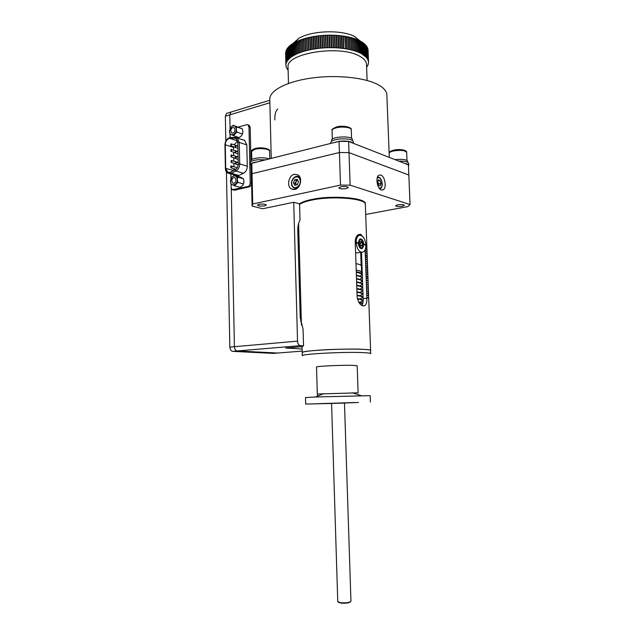 <?xml version="1.0" encoding="UTF-8"?>
<svg xmlns="http://www.w3.org/2000/svg" width="635" height="635" viewBox="0 0 635 635"><rect width="100%" height="100%" fill="white"/><g stroke="black" fill="none" stroke-linecap="round" stroke-linejoin="round"><path stroke-width="0.95" d="M344.464 403.003L331.573 403.4M364.792 349.425C348.123 348.163 300.768 350.568 302.204 352.536L302.204 352.536C302.609 351.838 307.142 351.123 315.801 350.417C337.248 348.615 372.681 348.742 370.594 350.512C370.697 350.052 368.76 349.687 364.792 349.425M370.705 353.711C370.816 353.282 368.879 352.941 364.903 352.703C348.234 351.536 300.855 353.885 302.292 355.743L302.038 346.559L303.538 345.853L300.331 345.646L237.26 350.964C235.577 350.631 234.625 349.218 234.41 346.71L231.243 188.262L234.41 346.71C234.625 349.218 235.577 350.631 237.26 350.964L232.696 351.353C231.005 351.02 230.053 349.607 229.838 347.115L226.433 171.855M358.108 392.803L357.18 365.839L353.592 365.387C343.559 364.927 315.817 366.189 316.524 367.046L316.532 367.086M354.854 402.534L317.611 403.709L354.854 402.534M344.464 403.019L358.442 402.495L344.464 403.019M356.846 272.272L356.283 272.177L356.846 272.272C360.14 272.907 361.759 273.669 361.688 274.542C361.759 273.669 360.14 272.907 356.846 272.272M360.029 276.161L361.696 274.757C361.767 273.875 360.148 273.121 356.854 272.486L356.291 272.391M356.394 275.503L356.965 275.606C360.259 276.225 361.871 276.955 361.807 277.812L361.807 277.82M356.386 275.288L356.957 275.392C360.251 276.011 361.863 276.749 361.799 277.606L361.799 277.606M361.807 277.709C361.767 276.892 360.148 276.177 356.965 275.582L356.394 275.487M360.053 279.416L361.815 278.003C361.879 277.154 360.267 276.416 356.973 275.796L356.402 275.701M361.926 280.972C361.879 280.162 360.267 279.471 357.076 278.892L356.505 278.797L357.076 278.916C360.37 279.519 361.99 280.233 361.918 281.067L361.918 281.083M360.061 282.678L361.926 281.257C361.998 280.424 360.378 279.71 357.084 279.114L356.513 279.011M362.037 284.226C361.998 283.44 360.378 282.773 357.195 282.21L356.624 282.115M360.069 285.94L362.045 284.512C362.109 283.702 360.497 283.004 357.195 282.424L356.632 282.329M362.156 287.488C362.109 286.726 360.497 286.067 357.307 285.528L356.735 285.433M360.061 289.203L362.156 287.774C362.228 286.98 360.609 286.306 357.315 285.742L356.743 285.655M362.267 290.751C362.228 290.005 360.616 289.369 357.426 288.846L356.854 288.758L357.426 288.869C360.72 289.409 362.339 290.068 362.267 290.846L362.267 290.87M360.045 292.473L362.275 291.036C362.339 290.266 360.728 289.608 357.434 289.06L356.862 288.973M362.387 294.013C362.347 293.291 360.728 292.679 357.537 292.171L356.965 292.084M360.013 295.743L362.387 294.299C362.458 293.545 360.847 292.91 357.545 292.386L356.973 292.298M362.498 297.283C362.458 296.585 360.847 295.981 357.656 295.489L357.084 295.41M359.974 299.022L362.506 297.561C362.577 296.839 360.958 296.22 357.664 295.712L357.092 295.624M362.617 300.553C362.577 299.871 360.966 299.291 357.767 298.823L357.386 298.767M359.91 302.3L362.617 300.831C362.688 300.125 361.077 299.529 357.775 299.037L357.434 298.99M361.275 305.125L362.418 304.546M362.672 303.824L358.91 302.522M362.712 303.705C362.506 303.157 361.188 302.689 358.759 302.284C361.18 302.704 362.49 303.173 362.704 303.713M356.505 278.606L357.068 278.702C360.37 279.305 361.982 280.019 361.91 280.86L361.91 280.86M356.624 282.138L357.195 282.234C360.49 282.813 362.101 283.512 362.037 284.321L362.037 284.337M356.616 281.924L357.188 282.019C360.482 282.599 362.093 283.297 362.029 284.115L362.029 284.115M356.743 285.456L357.307 285.552C360.609 286.115 362.22 286.79 362.148 287.584L362.148 287.607M356.735 285.242L357.299 285.329C360.601 285.901 362.212 286.575 362.14 287.369L362.14 287.369M356.846 288.568L357.418 288.655C360.712 289.195 362.331 289.862 362.26 290.632L362.26 290.655M356.973 292.108L357.537 292.187C360.839 292.719 362.45 293.354 362.379 294.108L362.379 294.14M356.965 291.886L357.529 291.973C360.831 292.505 362.442 293.14 362.371 293.894L362.379 293.926M357.084 295.434L357.656 295.513C360.95 296.021 362.569 296.64 362.498 297.37L362.498 297.41M357.076 295.219L357.648 295.299C360.942 295.807 362.561 296.434 362.49 297.164L362.49 297.164M357.386 298.791L357.767 298.839C361.069 299.331 362.68 299.934 362.609 300.641L362.617 300.68M357.338 298.569L357.759 298.625C361.061 299.117 362.672 299.72 362.601 300.426L362.609 300.466M358.64 302.07C361.355 302.514 362.712 303.038 362.728 303.649M356.203 270.042L356.775 270.145C360.069 270.788 361.68 271.558 361.617 272.447L361.093 273.217M361.688 274.352L361.68 274.122C361.744 273.24 360.124 272.486 356.83 271.851L356.267 271.748M361.609 272.256L361.394 266.168C361.458 265.232 359.847 264.43 356.552 263.747L355.981 263.636M350.52 601.813C349.131 603.02 345.892 603.44 340.805 603.075L338.209 602.115M337.756 601.575L340.535 602.71C346.131 603.091 349.607 602.623 350.957 601.297L344.464 402.812M363.553 244.261L363.823 244.221C363.228 240.308 361.871 238.585 359.759 239.038L357.902 243.253M356.179 242.848L358.267 243.34C358.87 247.245 360.22 248.976 362.323 248.523L363.839 244.642L365.871 245.118C365.863 248.595 364.982 250.904 363.236 252.039C359.537 252.801 357.188 249.745 356.179 242.848L356.171 242.419C356.179 238.958 357.053 236.665 358.775 235.537L357.005 235.839M355.616 253.032L361.434 252.317M358.775 235.537C362.514 234.759 364.871 237.815 365.855 244.697L365.514 245.031M365.855 244.697L363.823 244.221M358.251 242.911L356.171 242.419M365.498 244.753L363.561 244.3M357.894 242.967L355.806 242.483M363.879 237.95L360.72 234.236L358.577 234.521C356.425 235.744 355.314 238.149 355.227 241.737L357.132 296.743C358.513 303.435 361.061 306.435 364.752 305.729C366.324 304.562 367.03 302.046 366.863 298.18L365.125 249.682M365.816 246.69L366.554 247.11M365.498 248.563L366.633 249.42L365.546 248.38M366.712 251.516L365.188 250.269L366.712 251.516M366.784 253.619L365.26 252.381L366.784 253.619M366.474 286.353L368.213 287.599M368.713 298.402L366.855 297.021L368.721 298.617L370.586 350.409M367.165 264.128L365.641 262.977M367.546 274.669L366.022 273.582L367.546 274.669M367.927 285.234L366.403 284.218L367.927 285.234M368.308 295.831L366.784 294.886L368.3 295.616M366.935 257.818L365.411 256.611L366.935 257.818M367.316 268.343L365.792 267.208L367.308 268.129M367.697 278.892L366.173 277.828L367.697 278.892M368.078 289.473L366.554 288.481L368.078 289.473M367.014 259.921L365.49 258.731L367.014 259.921M367.395 270.454L365.871 269.335L367.395 270.454M367.768 281.011L366.252 279.964L367.768 281.011M368.149 291.592L366.633 290.624M367.086 262.025L365.562 260.858M367.467 272.558L365.943 271.455L367.467 272.558M367.848 283.123L366.324 282.091L367.848 283.123M368.229 293.711L366.705 292.751L368.229 293.711M365.712 265.089L367.482 266.565L365.712 265.089M365.839 244.443L366.72 245.388L365.855 244.658M367.959 277.352L366.093 275.709L367.967 277.566L368.705 298.212M367.205 256.397L365.339 254.5L367.213 256.635L367.951 277.138M367.197 256.159L365.339 204.637C367.236 198.572 332.335 195.485 311.364 200.184C305.61 201.406 301.681 202.835 299.561 204.47M361.863 305.506C362.855 304.046 363.284 301.752 363.149 298.625L361.513 252.333M358.505 235.585L357.759 235.069M365.546 248.388L366.609 249.214M365.188 250.277L366.681 251.309M365.26 252.397L366.76 253.405M366.863 297.109L368.324 297.91M366.022 273.59L367.514 274.463M367.903 285.218L366.403 284.226M366.784 294.894L368.276 295.616M366.919 257.794L365.411 256.627M365.792 267.216L367.284 268.137M366.173 277.844L367.665 278.686M368.054 289.449L366.554 288.488M366.99 259.898L365.49 258.739M365.871 269.343L367.363 270.24M367.752 280.988L366.252 279.971M365.943 271.462L367.443 272.351M367.824 283.099L366.324 282.099M366.705 292.759L368.197 293.497M367.459 266.525L365.72 265.097M366.705 245.554L365.839 244.459M366.101 275.804L367.451 276.63M365.339 254.611L366.554 255.421M294.799 189.476C300.506 188.579 302.887 177.625 297.95 174.895L294.378 174.307C288.639 175.308 286.377 186.261 291.354 188.92L294.799 189.476M380.817 175.03L378.897 175.212C375.214 177.07 377.23 188.992 381.389 189.984L383.238 189.794C386.905 187.968 384.985 176.173 380.817 175.03M258.953 204.327C262.882 203.819 265.343 204.049 266.335 205.018L264.755 205.819C260.85 206.319 258.397 206.089 257.397 205.121L258.953 204.327M397.669 204.811C401.368 204.327 403.59 204.502 404.344 205.327L402.249 206.264C398.574 206.74 396.351 206.565 395.597 205.74L397.669 204.811M340.805 186.841C344.932 186.269 347.448 186.507 348.361 187.555L346.321 188.587C342.225 189.159 339.709 188.92 338.796 187.873L340.805 186.841M229.838 347.115L297.529 341.13L293.719 202.263L299.545 203.843C301.665 202.2 305.594 200.771 311.34 199.549C332.319 194.834 367.213 197.929 365.315 204.018L365.308 204.152M293.719 202.263L262.692 208.748L252.103 206.089L251.428 176.093L252.031 173.696L252.714 203.994L340.503 185.102L339.423 152.511L349.02 152.622L350.131 185.166L410.059 204.549L407.924 206.581L365.697 214.471M251.801 163.306L339.05 141.327L339.423 152.511L252.031 173.696L251.428 176.093L251.198 165.798L251.801 163.306L252.031 173.696L339.423 152.511L349.02 152.622L408.837 175.014L408.416 164.886L348.639 141.462L349.02 152.622L408.837 175.014L410.059 204.549M350.131 185.166L340.503 185.102M252.714 203.994L252.103 206.089M299.299 176.165L298.323 176.601M294.886 188.373L295.473 189.278M269.796 99.766L269.772 98.901C269.899 90.48 286.679 81.542 311.237 78.089C335.748 74.605 363.895 77.391 377.373 84.312C383.794 87.646 386.961 91.353 386.882 95.425L389.303 157.393M339.05 141.327L348.639 141.462M285.591 53.324L285.901 65.302L285.71 51.927L286.202 63.238L286.06 50.689L286.456 62.555L286.369 49.99L286.774 61.881L286.742 49.292L287.171 61.206L287.187 48.593L287.631 60.531L287.306 48.427L287.711 47.903L288.171 59.857L287.845 47.736L288.298 47.212L288.782 59.198L288.457 47.053L288.965 46.538L289.465 58.539L289.131 46.371L289.695 45.863L290.219 57.896L289.885 45.704L290.505 45.204L291.036 57.253L290.703 45.045L291.37 44.553L291.925 56.626L291.592 44.402L292.306 43.918L292.886 56.015L292.544 43.767L293.314 43.291L293.902 55.412L293.56 43.148L294.378 42.688L294.989 54.824L294.648 42.545L295.505 42.093L296.132 54.253L295.791 41.95L296.696 41.521L297.339 53.705L296.99 41.386L297.942 40.957L298.601 53.165L298.252 40.83L299.252 40.426L299.918 52.649L299.569 40.299L300.609 39.91L301.292 52.157L300.934 39.791L302.014 39.418L302.72 51.681L302.355 39.299L303.474 38.941L304.189 51.229L303.824 38.83L304.975 38.497L305.705 50.8L305.34 38.394L306.522 38.076L307.261 50.395L306.895 37.973L308.102 37.679L308.856 50.014L308.491 37.584L309.729 37.306L310.491 49.665L310.118 37.219L311.388 36.965L311.761 49.411L312.158 49.332L311.785 36.886L313.071 36.647L313.452 49.109L313.857 49.038L313.484 36.584L314.785 36.37L315.166 48.831L315.587 48.768L315.206 36.306L316.532 36.108L316.913 48.578L317.333 48.522L316.944 36.052L318.286 35.885L318.675 48.355L319.095 48.308L318.714 35.838L320.064 35.687L320.453 48.173L320.881 48.125L320.492 35.647L321.858 35.528L322.247 48.006L322.683 47.974L322.286 35.496L323.659 35.393L324.056 47.879L324.485 47.855L324.088 35.37L325.469 35.298L325.866 47.776L326.295 47.76L325.898 35.274L327.279 35.227L327.676 47.712L328.112 47.696L327.708 35.211L329.089 35.187L329.486 47.673L329.922 47.673L329.517 35.187L330.891 35.187L331.295 47.665L331.724 47.673L331.319 35.187L332.684 35.211L333.097 47.696L333.526 47.704L333.113 35.227L334.47 35.274L334.883 47.752L335.312 47.768L334.899 35.29L336.24 35.362L336.653 47.839L337.074 47.863L336.661 35.393L337.995 35.489L338.407 47.95L338.828 47.99L338.407 35.52L339.725 35.639L340.138 48.101L340.55 48.141L340.13 35.679L341.424 35.83L341.844 48.276L342.249 48.324L341.828 35.877L343.098 36.044L343.519 48.49L343.495 36.1L344.741 36.29L345.551 48.784L345.123 36.354L346.345 36.568L346.773 48.99L346.726 36.632L347.916 36.87L348.345 49.284L348.282 36.949L349.44 37.203L349.869 49.601L349.798 37.29L350.917 37.56L351.353 49.951L351.266 37.655L352.354 37.949L352.79 50.324L352.687 38.044L353.735 38.362L354.171 50.721L354.06 38.465L355.068 38.798L355.505 51.141L355.378 38.91L356.346 39.267L356.783 51.594L356.64 39.378L357.568 39.751L358.005 52.062L357.846 39.87L358.727 40.251L359.164 52.546L358.989 40.378L359.823 40.783L360.267 53.054L360.077 40.91L364.347 43.696L366.712 46.276L368.038 49.697L368.53 62.571L367.919 65.214L366.625 67.326M368.078 50.395L368.506 61.889M288.044 67.683L288.028 67.032C285.964 53.134 340.392 44.529 359.735 56.253C364.299 58.761 366.562 61.579 366.53 64.706L367.109 80.478M360.863 41.331L361.307 53.586L366.26 57.245L367.911 59.674L368.498 61.841M368.038 49.697L368.483 61.682M368.395 61.166L367.959 49.173M367.919 49.006L368.363 61.008M368.229 60.5L367.736 48.482M367.728 48.316L368.173 60.341M367.975 59.833L367.467 47.8M367.459 47.633L367.911 59.674M367.657 59.174L367.133 47.125M367.125 46.95L367.57 59.023M367.26 58.523L366.72 46.45M366.712 46.276L367.157 58.372M366.792 57.88L366.236 45.791M366.228 45.617L366.673 57.729M366.26 57.245L365.681 45.141M365.673 44.966L366.117 57.102M365.649 56.626L365.046 44.506M365.046 44.323L365.49 56.475M364.966 56.015L364.347 43.878M364.347 43.696L364.792 55.872M364.212 55.42L363.585 43.275M363.577 43.077L364.022 55.277M363.387 54.832L362.736 42.481M362.498 54.269L361.839 42.069M361.831 41.894L362.275 54.134M361.545 53.713L360.863 41.489M360.521 53.181L361.307 53.586M359.434 52.665L360.267 53.054M358.291 52.173L359.164 52.546M357.084 51.697L358.005 52.062M355.814 51.252L356.783 51.594M354.497 50.824L355.505 51.141M353.123 50.419L354.171 50.721M351.703 50.038L352.79 50.324M350.226 49.681L351.353 49.951M348.71 49.355L349.869 49.601M347.154 49.054L348.345 49.284M345.551 48.784L346.773 48.99M343.916 48.538L345.162 48.72M342.249 48.324L343.519 48.49M340.55 48.141L341.844 48.276M338.828 47.99L340.138 48.101M337.074 47.863L338.407 47.95M335.312 47.768L336.653 47.839M333.526 47.704L334.883 47.752M330.891 35.187L331.319 35.187L331.7 47.673L333.097 47.696M329.089 35.187L329.517 35.187L329.906 47.673L331.295 47.665M327.279 35.227L327.708 35.211L328.104 47.696L329.486 47.673M326.295 47.76L327.676 47.712M324.485 47.855L325.866 47.776L325.469 35.298L325.898 35.274M322.683 47.974L324.056 47.879L323.659 35.393L324.088 35.37M320.881 48.125L322.247 48.006L321.858 35.528L322.286 35.496M319.095 48.308L320.453 48.173M317.333 48.522L318.675 48.355M315.587 48.768L316.913 48.578M313.857 49.038L315.166 48.831M312.158 49.332L313.452 49.109M310.491 49.665L311.761 49.411M308.856 50.014L310.102 49.744M307.261 50.395L308.475 50.101M305.705 50.8L306.888 50.49M304.189 51.229L305.34 50.895M302.72 51.681L303.832 51.332M301.292 52.157L302.371 51.792M299.918 52.649L300.958 52.268M298.601 53.165L299.601 52.769M297.339 53.705L298.299 53.292M296.132 54.253L297.045 53.832M294.989 54.824L295.854 54.388M293.902 55.412L294.727 54.967M292.886 56.015L293.656 55.555M291.925 56.626L292.648 56.158M290.711 45.228L291.02 57.269L291.711 56.777M289.885 45.895L290.219 57.896L290.838 57.404M289.465 58.539L290.036 58.047M288.782 59.198L289.298 58.698M288.171 59.857L288.631 59.357M287.631 60.531L288.036 60.015M287.171 61.206L287.52 60.69M286.774 61.881L287.068 61.365M286.456 62.555L286.695 62.039M286.202 63.238L286.385 62.722M286.036 63.921L286.155 63.405M285.933 64.595L286.004 64.079M288.115 70.318L286.306 67.429L285.917 64.762M292.735 43.648L298.99 38.235C311.928 30.448 342.051 29.551 354.671 36.584L355.513 37.036M313.484 36.679L313.071 36.647L313.484 36.584M315.206 36.393L314.785 36.37L315.206 36.306M316.952 36.147L316.532 36.108L316.944 36.052M318.714 35.925L318.286 35.885L318.714 35.838M320.492 35.743L320.064 35.687L320.492 35.647M332.684 35.211L333.113 35.227L332.692 35.306M334.47 35.274L334.899 35.29L334.478 35.362M336.24 35.362L336.661 35.393L336.248 35.457M337.995 35.489L338.407 35.52L337.995 35.584M339.725 35.639L340.13 35.679L339.725 35.735M341.424 35.83L341.828 35.877L341.424 35.925M291.552 44.593L291.886 56.658M292.489 43.966L292.822 56.055M293.481 43.339L293.822 55.459M294.545 42.736L294.886 54.88M295.672 42.148L296.013 54.316M296.855 41.577L297.196 53.761M298.093 41.021L298.442 53.229M299.395 40.489L299.744 52.721M300.744 39.973L301.093 52.221M302.141 39.481L302.498 51.752M303.594 39.013L303.951 51.3M305.086 38.568L305.451 50.871M306.626 38.148L306.991 50.467M308.205 37.759L308.57 50.078M309.816 37.386L310.19 49.728M311.467 37.044L311.841 49.395M313.142 36.735L313.515 49.093M314.849 36.449L315.23 48.816M316.579 36.195L316.96 48.57M318.333 35.973L318.714 48.355M320.103 35.782L320.484 48.165M322.286 35.584L321.881 35.616M324.096 35.457L323.675 35.489M325.898 35.37L325.469 35.385M327.708 35.306L327.279 35.314M329.501 35.274L329.089 35.282M331.295 35.282L330.891 35.274M333.486 47.704L333.081 35.314M335.264 47.768L334.851 35.385M337.026 47.855L336.613 35.481M338.765 47.982L338.352 35.608M340.479 48.133L340.058 35.774M342.17 48.316L341.749 35.965M343.829 48.53L343.408 36.187M345.456 48.768L345.035 36.441M347.043 49.038L346.623 36.719M348.599 49.332L348.17 37.028M350.107 49.657L349.679 37.37M351.568 50.006L351.139 37.735M352.989 50.379L352.552 38.124M354.354 50.776L353.917 38.537M355.663 51.197L355.235 38.981M356.926 51.641L356.489 39.449M358.124 52.11L357.688 39.934M359.267 52.594L358.831 40.442M360.347 53.094L359.91 40.973M361.363 53.618L360.926 41.521M362.315 54.158L361.871 42.085M358.108 392.819L317.325 394.025L317.389 396.232M370.395 402.13L370.165 395.661L315.563 396.978L305.506 397.573L305.689 404.058L331.581 403.463M344.472 403.082L305.689 404.058M360.347 245.3L359.799 242.61M361.148 246.261L359.878 244.737L359.791 242.252L360.966 241.3L362.236 242.824L362.323 245.308L361.148 246.261M359.799 242.578L360.267 243.149L362.236 242.824M360.251 245.189L360.267 243.149M360.585 245.586L362.323 245.308M296.148 184.999L295.219 183.388L296.41 180.396L297.609 180.126L295.815 181.896L296.101 185.007M297.291 184.753L294.767 185.301L293.441 182.856L294.632 179.856L297.156 179.292L298.49 181.737L297.291 184.753M295.219 183.388L293.441 182.856M296.41 180.396L294.632 179.856M378.349 184.809L378.611 183.991L377.746 181.626M380.222 185.872L378.5 185.277L377.531 182.285L378.309 179.895L380.032 180.507L380.992 183.491L380.222 185.872M377.968 180.943L380.032 180.507M378.333 184.761L377.801 181.459M378.611 183.991L380.992 183.491M269.073 158.956C264.533 156.702 250.722 157.956 251.079 160.568L251.079 160.679M352.433 140.446L352.401 139.66C353.147 135.588 331.2 136.319 331.565 140.359L331.573 140.51M407.797 162.306L407.765 161.457C406.662 159.496 402.431 158.901 395.065 159.647M250.277 162.75L250.277 162.631C250.658 161.195 253.309 160.226 258.231 159.718L265.525 159.845M251.206 165.902L250.325 164.695C250.627 163.378 253 162.441 257.429 161.885M332.581 142.962L340.344 141.145C346.885 140.772 351.163 141.47 353.171 143.24M330.74 142.748L330.732 142.589C331.24 140.78 334.415 139.557 340.265 138.914C348.147 138.557 352.52 139.525 353.385 141.827L353.441 143.343M404.646 163.409C407.353 163.846 408.718 164.521 408.765 165.449L408.472 166.092M398.796 161.115C404.9 161.02 408.194 161.798 408.678 163.425L408.757 165.322M299.823 267.264L298.783 265.93M297.974 236.998L298.95 236.085M297.934 235.442L298.926 235.148M298.887 269.716L299.903 270.272M299.545 203.843L300.006 220.162C298.45 222.901 297.712 226.33 297.791 230.441L300.22 317.659L303.07 329.041L303.538 345.853M297.529 341.13C297.767 343.773 298.704 345.281 300.331 345.646M302.038 346.67L285.734 348.028L302.101 348.996M273.685 353.362L277.757 353.036L237.26 350.964L277.757 353.036L302.165 351.099M269.804 100.266L230.886 112.085L229.783 114.84L230.053 128.524L229.783 114.84L230.886 112.085L231.704 111.831M277.828 109.014C275.685 110.792 274.693 114.419 274.844 119.904M269.851 102.171L269.867 102.759L225.354 116.173L226.457 113.427L227.274 113.173M298.744 228.822L297.839 228.052M230.727 130.945L231.68 132.993C233.537 133.477 234.664 132.382 235.053 129.699L234.101 127.659C232.235 127.167 231.108 128.262 230.727 130.945M229.616 129.857L229.473 131.302C229.41 137.081 236.585 135.072 236.315 129.342C235.736 125.873 234.109 124.968 231.41 126.635L229.481 130.897L230.013 134.048L233.474 135.668L236.855 132.104L236.315 129.342L236.744 126.913L233.259 125.317L231.426 126.619L230.005 128.643M233.259 125.317L242.372 128.897L242.903 131.636L242.483 134.048L241.117 136.136L239.117 137.581L233.474 135.668M236.744 126.913L242.372 128.897M236.855 132.104L242.483 134.048M243.927 140.065L243.261 139.922M244.435 140.272L243.594 140.017M231.727 180.959L232.799 183.15C234.64 183.594 235.736 182.515 236.085 179.911L235.021 177.736C233.172 177.284 232.077 178.356 231.727 180.959M237.355 179.61C236.641 175.816 234.863 174.95 232.021 177.014L230.481 180.792L231.005 184.007L234.498 185.817L237.895 182.372L237.363 179.61L237.792 177.117L234.283 175.339L232.021 177.014L230.902 178.792L230.465 181.269C230.41 187.111 237.633 185.42 237.355 179.61M234.283 175.339L239.943 176.959L243.443 178.737L243.975 181.475L243.554 183.944L242.594 185.507L240.165 187.357L234.498 185.817M237.792 177.117L243.443 178.737M237.895 182.372L243.554 183.944M243.213 139.922L244.689 140.422L246.817 144.915L247.285 166.195C247.166 169.521 245.896 171.887 243.475 173.284L238.101 175.752L229.521 173.68M230.553 137.565L229.394 137.747C226.6 138.938 225.115 141.343 224.941 144.978L225.266 144.756C225.441 141.549 226.719 139.462 229.1 138.478L234.378 138.144L236.006 138.573L237.792 142.383L238.236 163.878C238.141 166.695 237.069 168.704 235.029 169.902L229.767 172.363L227.624 172.069L225.719 168.132L225.266 144.756L233.569 147.439L233.585 146.756M237.8 145.994L231.584 143.962L231.196 145.899L230.759 145.836L230.838 143.931L231.584 143.962L231.156 143.899M231.061 184.055L231.132 187.412L232.259 189.706L247.96 186.499C249.364 185.991 250.119 184.801 250.222 182.936L248.976 127.016L247.983 124.889L246.602 124.698L238.284 127.095M230.068 134.08L230.132 137.597M230.862 174.061L230.957 178.665M233.045 189.913L234.68 190.19L249.19 186.841C250.595 186.333 251.349 185.142 251.444 183.277L251.055 165.798M250.96 161.623L250.198 127.452L249.206 125.325L248.222 125.071M234.029 144.756L237.649 141.176M234.037 170.378L234.005 168.751M233.958 166.616L233.886 163.235M233.847 161.1L233.775 157.734M233.736 155.591L233.664 152.233M233.624 150.082L233.569 147.439M273.28 353.393L232.696 351.353M225.838 141.049L225.354 116.173M299.974 272.82L298.966 272.653M299.141 278.948L300.03 278.9L300.109 277.503M299.141 278.725L300.03 278.9M298.942 269.748L298.91 270.447M301.268 319.08L300.228 317.81M299.41 288.52L300.387 287.512M300.347 286.226L299.355 286.575M301.347 321.778L300.577 321.405M363.149 298.625L366.863 298.18M359.656 239.101C361.815 238.99 363.117 240.752 363.561 244.396C363.569 246.507 362.998 247.872 361.847 248.491L361.236 248.682M358.624 243.213C360.442 249.063 362.061 249.444 363.474 244.348C361.672 238.506 360.061 238.125 358.624 243.213M359.704 239.07L360.307 239.038M297.601 187.984L293.822 187.928L292.322 186.293M292.354 185.753C295.021 191.23 302.657 183.983 299.585 178.824C296.855 173.379 289.322 180.65 292.354 185.753M296.997 176.379L298.998 176.943L300.395 178.443M378.071 177.038L377.5 177.07C379.301 176.871 380.722 178.189 381.754 181.078C382.73 184.761 382.278 187.309 380.397 188.722L379.833 188.944M378.984 187.889C381.746 188.46 382.643 186.222 381.683 181.166C380.286 177.729 378.77 176.808 377.119 178.395M269.764 158.782L269.573 151.178C270.042 149.011 260.08 147.749 254.667 149.328L251.611 151.4M351.568 138.406L351.266 129.778C351.719 127.397 341.971 126.159 335.994 127.881C333.478 128.58 332.161 129.429 332.041 130.429L332.041 130.572M406.995 160.441L406.662 152.432C405.106 150.312 400.606 149.844 393.144 151.035C390.866 151.59 389.533 152.265 389.136 153.059M298.077 225.877L298.664 225.774M238.919 175.466L231.307 173.276L227.941 173.228C226.29 172.188 225.441 170.553 225.393 168.331L233.799 170.498M235.537 145.478L235.974 145.542L235.577 147.487L235.141 147.423L235.22 145.51L237.871 146.161M235.879 162.1L236.307 162.163L235.918 164.116L235.498 164.052L235.577 162.131L238.212 162.743M231.6 165.981L232.013 166.037L231.64 167.989L231.219 167.926C230.402 166.989 230.426 166.354 231.291 166.013L237.307 167.616M235.768 156.551L236.196 156.615L235.807 158.559L235.379 158.504L235.458 156.583L238.101 157.21M235.648 151.011L236.085 151.074L235.688 153.019L235.26 152.964L235.339 151.043L237.982 151.678M231.489 160.449L231.91 160.504L231.529 162.457L231.108 162.393L231.18 160.48L238.212 162.433M231.378 154.924L231.799 154.988L231.418 156.924L230.989 156.869L231.069 154.956L238.093 156.948M231.267 149.408L231.696 149.471L231.307 151.408L230.878 151.352L230.949 149.439L237.982 151.479M243.475 173.284L235.887 171.061L231.307 173.276L230.457 172.109M247.285 166.195L239.712 163.893C239.585 167.251 238.315 169.64 235.887 171.061L235.029 169.902M246.817 144.915L239.26 142.399L239.712 163.893L238.236 163.878M236.307 138.795L234.378 138.144L234.879 137.358L237.133 137.866L239.26 142.399L237.792 142.383M233.442 189.865L234.68 190.19M249.19 186.841L247.96 186.499M248.976 127.016L250.198 127.452M250.222 182.936L251.444 183.277M244.689 140.422L234.879 137.358L230.275 137.581L229.783 138.366L237.601 140.978M299.815 278.836L300.037 274.899M316.524 367.046L317.413 396.907M370.594 350.512L370.705 353.624M331.565 403.201L337.764 601.639M361.164 265.517L360.696 252.436M361.291 248.69L362.323 248.523M365.292 204.089L365.268 203.47M301.434 325.072L298.601 223.52M362.934 305.935L364.752 305.729M381.81 190.087L383.238 189.794M293.68 189.595L291.354 188.92M269.772 98.901L271.248 158.409M285.901 65.024L285.583 53.07M288.473 83.455L288.028 67.032M298.99 38.235L294.132 42.823M354.671 36.584L359.989 40.862M323.81 393.589L315.563 396.978M352.258 392.748L361.101 395.629M293.822 187.928L292.195 186.214M296.585 188.738L295.64 188.46M299.95 177.236L298.998 176.943C294.886 174.093 289.417 181.554 292.171 186.174M251.801 159.568L251.611 151.297C251.142 150.574 252.262 149.662 254.968 148.558C261.787 146.518 271.161 149.273 269.573 151.082M332.327 139.192L332.041 130.429C331.248 129.786 332.661 128.667 336.272 127.064C342.463 124.952 352.361 127.278 351.266 129.659M389.128 152.9C389.525 151.773 390.954 150.9 393.398 150.265C398.677 148.757 407.114 149.884 406.662 152.336M251.079 160.568L251.103 161.52M331.565 140.359L331.597 141.295M250.325 164.695L250.277 162.631M330.764 143.415L330.732 142.589M298.934 235.474L297.942 235.656M232.339 133.215L231.68 132.993M233.545 183.356L232.799 183.15M249.206 125.325L247.983 124.889M225.393 168.331L224.941 144.978M228.949 172.45L227.624 172.069M234.791 147.145L230.997 145.915M237.911 148.32L235.387 147.503M238.188 164.87L235.752 164.132M235.926 169.315L231.473 168.005M238.141 159.361L235.625 158.583M238.03 153.837L235.506 153.035M235.006 163.576L231.354 162.473M234.926 158.091L231.235 156.948M234.855 152.614L231.116 151.424M230.886 112.085L226.457 113.427M300.355 286.472L299.355 286.607"/></g></svg>
